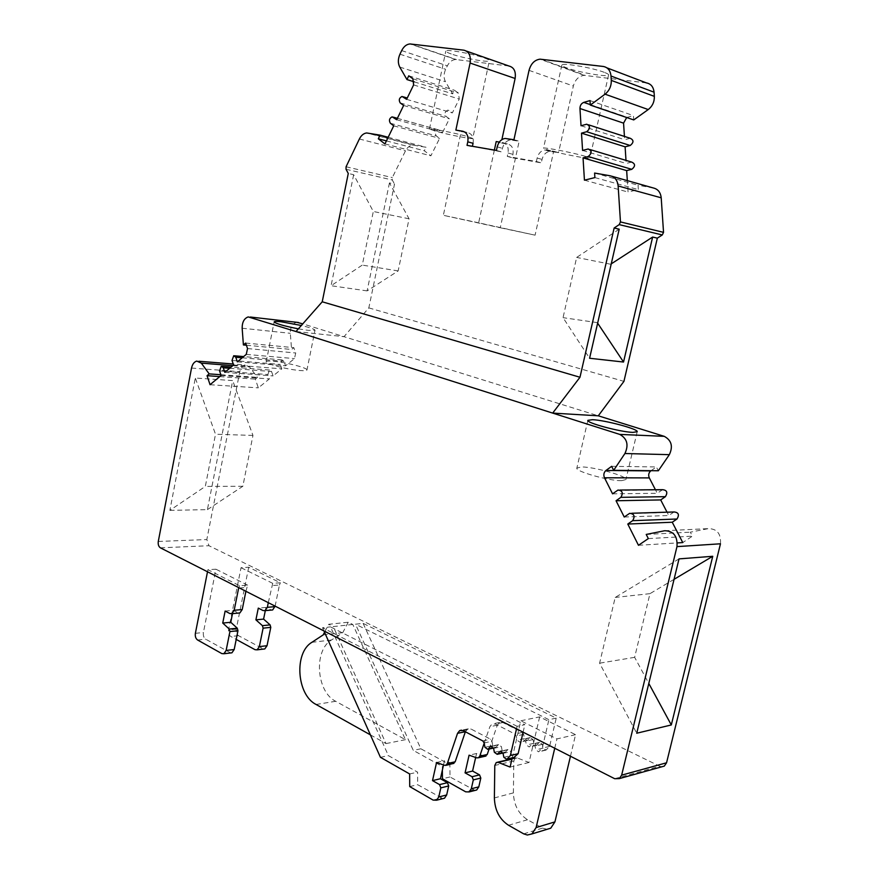 <?xml version="1.0" encoding="UTF-8"?>
<svg xmlns="http://www.w3.org/2000/svg" width="879" height="879" viewBox="0 0 879 879"><rect width="100%" height="100%" fill="white"/><g stroke="black" fill="none" stroke-linecap="round" stroke-linejoin="round"><path stroke-width="0.66" stroke-dasharray="4.39 3.3" d="M614.674 778.706L659.711 766.235L208.96 545.716L206.829 539.541L239.791 371.696C240.659 367.938 242.395 365.686 244.999 364.95L233.232 364.005M489.087 749.073L497.316 725.175L499.481 722.483L502.887 722.538L522.335 732.427L523.664 734.372L524.477 738.58L527.257 740.547L530.224 737.602L533.026 739.569L533.751 743.326L536.586 745.304L539.552 742.359L542.387 744.348L543.134 748.128L546.002 750.106L549.606 746.392L556.22 718.132L363.104 623.376L355.479 624.189L413.295 750.38L442.346 766.477L442.368 770.026M556.22 718.132L548.903 719.67L355.479 624.189M245.9 591.292L247.636 585.161L239.604 585.744L207.916 569.691L215.937 569.207L203.412 632.506C203.027 635.572 203.774 637.791 205.653 639.165L230.737 652.943M247.636 585.161L215.937 569.207M570.46 756.237L575.558 734.668L539.64 716.901L520.797 720.769L512.182 758.061M575.558 734.668L556.923 738.909L520.797 720.769M348.238 622.233L342.733 632.693L331.449 640.033C313.528 650.317 316.286 691.817 335.679 701.288L405.461 739.678L352.798 624.486L348.238 622.233L328.713 624.288L324.538 632.298M352.798 624.486L333.284 626.573L328.713 624.288M516.522 728.823L517.105 726.318L524.84 724.703L330.504 626.881L388.408 755.632L417.58 772.147L417.668 784.694L442.873 798.626M517.105 726.318L322.505 627.738L330.504 626.881M268.293 602.664L272.721 583.348L280.39 582.788L248.702 567.241L241.033 567.702L228.573 629.946C228.177 632.957 228.925 635.132 230.814 636.484L236.22 639.429M272.721 583.348L241.033 567.702M248.702 567.241L236.253 629.155C235.869 632.155 236.616 634.319 238.506 635.671L263.59 649.076M363.104 623.376L420.876 748.776L449.883 764.752L449.993 776.97L475.034 790.43M475.671 757.467L476.572 753.501L484.933 756.281M265.315 610.63L265.963 607.422L271.402 610.081M275.116 606.136L279.434 585.029L271.765 585.59M280.39 582.788L279.434 585.029M420.876 748.776L413.295 750.38M484.197 743.194L489.867 726.702L492.031 723.988L495.448 724.054L514.94 734.02L516.27 735.976L517.083 740.217L519.874 742.195L522.84 739.239L525.653 741.217L526.378 744.996L529.213 746.996L532.18 744.03L535.036 746.029L535.772 749.831L538.651 751.842L542.266 748.095L548.903 719.67M265.963 607.422L258.294 608.103M549.606 746.392L542.266 748.095M476.572 753.501L469.078 755.182M449.993 776.97L442.445 778.772M449.883 764.752L442.346 766.477M239.604 585.744L238.736 587.644M207.916 569.691L207.51 571.779M322.505 627.738L323.944 630.946M225.134 611.048L233.166 610.334L238.605 613.07M232.506 613.619L233.166 610.334M443.51 764.972L444.455 760.72L452.883 763.609M465.365 731.778L467.573 728.955L471.012 729.021L490.614 739.261L491.954 741.261L492.778 745.59L495.58 747.622L498.569 744.601L501.393 746.645L502.129 750.501L504.975 752.545L507.974 749.534L510.842 751.589L511.589 755.468L513.677 757.709M523.104 732.174L524.84 724.703M380.431 757.313L388.408 755.632M409.636 773.959L417.58 772.147M409.724 786.584L417.668 784.694M436.566 762.489L444.455 760.72M539.64 716.901L529.037 762.478L517.182 757.918L515.27 758.028L513.797 760.95L513.402 792.88C513.819 804.977 518.522 813.921 527.51 819.733L542.552 828.117L547.112 829.293M529.037 762.478L510.106 767.07M554.737 748.249L556.923 738.909M370.389 734.855L386.013 743.59L333.284 626.573M405.461 739.678L386.013 743.59M342.733 632.693L323.197 634.891M659.711 766.235L661.898 766.774M720.472 543.793C721.176 533.85 717.154 528.795 708.419 528.62L690.334 532.169L692.41 536.157L682.763 542.574M674.072 511.963L668.765 515.512L667.04 512.182M662.601 489.68L657.272 493.295L655.426 489.735M651.064 470.694L656.338 466.936L658.338 470.759M296.003 331.537L344.019 336.679L598.291 415.811M389.452 182.909L367.114 290.894L398.154 270.93L409.065 218.794L389.452 182.909L394.517 184.074L368.828 307.892L344.019 336.679L302.783 323.846M296.827 322.318L296.333 322.384C292.289 323.791 290.279 327.427 290.301 333.306L291.597 349.479L293.817 347.655L295.729 352.984L294.454 358.61L285.576 365.796L284.016 361.368L281.961 359.874L280.247 364.422L281.807 368.85L273.083 375.915L271.534 371.509L269.501 370.015L267.831 374.52L269.37 378.926L258.338 387.859L255.317 379.113L257.437 377.377L249.57 366.95L244.999 364.95M646.219 534.432L690.334 532.169M648.328 538.596L692.41 536.157M638.473 545.288L677.346 542.914M624.244 517.028L668.765 515.512M612.564 493.833L657.272 493.295M611.652 466.331L656.338 466.936M494.361 150.1L478.648 222.826L535.091 235.165L553.682 151.243L544.936 149.957C541.046 150.628 538.453 153.331 537.146 158.055L536.377 161.516L507.282 156.396L508.029 152.99C508.798 147.397 507.15 143.969 503.074 142.717L499.316 142.09M611.246 263.865L597.643 323.164M553.682 151.243L558.55 152.649L549.814 151.364C545.936 152.034 543.343 154.715 542.035 159.418L541.277 162.868L512.215 157.748L512.951 154.352C513.732 148.793 512.083 145.376 508.018 144.123L501.151 142.969L501.876 139.618M513.94 139.717L519.159 141.222L510.314 139.959C506.392 140.662 503.766 143.464 502.436 148.331L501.656 151.902L472.419 146.288M536.377 161.516L541.277 162.868M496.426 150.452L501.656 151.902M507.282 156.396L512.215 157.748M467.024 145.354L472.309 146.804M473.056 143.288C473.847 137.531 472.188 134.015 468.078 132.751L461.145 131.597L443.357 215.311L500.272 227.76L519.159 141.222M496.206 141.563L501.151 142.969M455.86 130.103L461.145 131.597M478.648 222.826L443.357 215.311M535.091 235.165L500.272 227.76M646.45 82.923L584.183 75.352C578.811 76.033 575.207 79.593 573.35 86.032L558.55 152.649M353.655 174.712L331.075 285.719L362.28 265.095L373.322 211.487L353.655 174.712L348.271 173.471M619.201 229.188L576.657 257.426L563.043 317.66L589.589 358.258M367.114 290.894L331.075 285.719M398.154 270.93L362.28 265.095M409.065 218.794L373.322 211.487M508.941 66.013L455.63 59.508C452.224 59.75 449.477 61.849 447.356 65.837L445.653 69.309C443.609 73.88 443.554 78.011 445.477 81.725L452.63 93.844L454.421 90.24L458.508 93.141L459.256 99.063L452.322 112.919L447.796 110.117C444.939 111.512 444.334 113.589 446.005 116.358L449.378 118.819L442.522 132.531L437.995 129.696C435.193 131.081 434.622 133.147 436.259 135.882L439.599 138.377L430.886 155.803L424.304 150.77L426.04 147.265L412.723 145.068C409.735 145.42 407.329 147.342 405.494 150.836L392.32 177.58L392.287 179.997L394.517 184.074M368.828 307.892L623.936 381.365M653.493 188.018L638.055 185.249L638.341 189.622L628.067 192.051L627.32 180.624M631.704 162.099L626.2 163.461L625.991 160.385M630.232 138.289L624.639 139.717L624.431 136.41M626.694 117.522L633.451 115.599L633.737 119.929M610.663 264.249L576.657 257.426M597.28 322.615L563.043 317.66M388.166 137.278L426.04 147.265M386.408 140.893L424.304 150.77M384.936 143.936L430.886 155.803M393.737 125.818L439.599 138.377M396.693 119.731L442.522 132.531M403.626 105.469L449.378 118.819M406.614 99.327L452.322 112.919M408.768 75.803L454.421 90.24M414.273 81.857L452.63 93.844M451.268 53.982C447.565 52.685 445.741 51.729 445.818 51.103C445.356 48.85 472.517 53.663 484.23 57.937C487.746 59.179 489.46 60.102 489.361 60.706C489.559 62.903 463.145 58.212 451.268 53.982M472.726 138.453C473.155 139.607 447.026 134.454 435.072 131.059L429.479 129.015C428.82 127.818 455.663 133.103 467.474 136.509L472.726 138.453L489.361 60.706M604.28 72.342C592.622 67.738 561.362 62.409 561.857 65.079C561.758 65.705 563.307 66.617 566.515 67.804C578.382 72.364 608.762 77.561 608.587 74.946C608.718 74.352 607.279 73.473 604.28 72.342M590.018 100.58L633.451 115.599M581.03 125.752L624.639 139.717M582.579 150.441L626.2 163.461M584.436 180.184L628.067 192.051M594.885 177.591L638.341 189.622M594.6 173.042L638.055 185.249M585.403 156.352C573.613 152.781 542.75 146.815 543.519 148.221L548.309 150.111C560.308 153.682 590.314 159.495 589.864 158.132L585.403 156.352M298.366 328.856L308.496 330.394L315.012 330.229C314.594 329.185 310.034 327.603 301.343 325.472M246.395 345.227L291.597 349.479M245.648 343.063L293.817 347.655M237.352 361.84L285.576 365.796M233.572 365.005L281.807 368.85M224.826 372.344L273.083 375.915M221.101 375.454L269.37 378.926M210.048 384.716L258.338 387.859M219.75 376.586L255.317 379.113M220.86 374.729L257.437 377.377M169.867 510.358L207.4 509.633L232.682 380.585L195.314 378.014L169.867 510.358L205.323 486.417L215.509 434.237L195.314 378.014M207.4 509.633L242.846 486.274L252.965 435.424L232.682 380.585M674.061 579.316L649.955 593.666L634.638 657.327L648.801 683.455M252.965 435.424L215.509 434.237M679.017 558.89L615.201 597.434L599.599 663.184L636.726 733.229M242.846 486.274L205.323 486.417M649.955 593.666L615.201 597.434M634.638 657.327L599.599 663.184M306.958 369.971C307.958 367.949 285.378 362.126 273.138 361.214C268.754 360.862 266.458 361.049 266.227 361.785C265.051 363.763 288.224 369.729 300.376 370.553C304.563 370.872 306.76 370.674 306.958 369.971L315.012 330.229M621.574 480.67C609.081 480.989 574.877 471.298 576.866 468.067L581.59 466.958C594.303 466.826 627.551 476.22 625.925 479.56L621.574 480.67M160.407 547.837L208.96 545.716M236.253 629.155L228.573 629.946M270.655 609.817L262.975 610.52M262.711 648.779L255.02 649.68M238.506 635.671L230.814 636.484M546.397 749.798L539.047 751.523M543.134 748.128L535.772 749.831M542.387 744.348L535.036 746.029M539.135 742.689L531.773 744.359M536.992 744.985L529.619 746.667M533.751 743.326L526.378 744.996M533.026 739.569L525.653 741.217M529.806 737.931L522.423 739.569M527.675 740.217L520.291 741.865M524.477 738.58L517.083 740.217M523.664 734.372L516.27 735.976M522.335 732.427L514.94 734.02M502.887 722.538L495.448 724.054M497.316 725.175L489.867 726.702M484.296 756.16L476.814 757.874M473.188 789.913L465.683 791.825M239.396 587.985L246.669 587.447M195.38 633.33L203.412 632.506M197.621 640.022L205.653 639.165M221.805 653.58L229.848 652.636M229.815 613.531L237.846 612.795M433.105 800.088L441.016 798.088M444.356 765.279L452.245 763.477M463.167 730.614L471.012 729.021M482.813 740.942L490.614 739.261M484.153 742.953L491.954 741.261M484.966 747.315L492.778 745.59M493.46 747.853L495.998 747.282M492.097 746.282L498.151 744.942M493.613 748.381L501.393 746.645M494.339 752.27L502.129 750.501M502.909 752.787L505.392 752.215M501.524 751.237L507.557 749.864M503.074 753.369L510.842 751.589M503.821 757.28L511.589 755.468M542.552 828.117L523.664 833.841M527.51 819.733L508.534 825.26M513.402 792.88L494.383 797.923M513.797 760.95L494.789 765.477M517.182 757.918L511.93 759.159M335.679 701.288L316.077 704.475M331.449 640.033L311.891 642.318M664.678 530.74L708.419 528.62M629.078 513.644L673.501 512.27M617.333 490.416L661.953 490.021M546.408 150.012L551.276 151.43M506.579 138.497L511.798 140.003M537.146 158.055L542.035 159.418M497.195 146.87L502.436 148.331M508.029 152.99L512.951 154.352M503.074 142.717L508.018 144.123M462.804 131.246L468.078 132.751M529.037 70.364L573.35 86.032M346.029 169.273L392.287 179.997M346.073 166.768L392.32 177.58M359.368 138.992L405.494 150.836M368.092 133.026L414.141 145.134M390.386 123.258L436.259 135.882M397.385 118.324L439.17 130.048M400.231 102.942L446.005 116.358M447.796 110.117L448.949 110.457M413.624 84.911L459.256 99.063M412.877 78.78L458.508 93.141M399.758 67.068L445.477 81.725M399.956 54.19L445.653 69.309M401.681 50.586L447.356 65.837M410.845 43.994L456.432 59.563M463.859 50.18L466.463 51.092M541.178 59.212L585.304 75.407M603.269 66.463L606.906 67.848M590.27 104.612L627.32 117.292M586.216 124.313L629.738 138.366M587.776 149.067L631.309 162.175M610.301 175.822L611.927 176.272M242.154 328.23L290.301 333.306M247.548 348.567L295.729 352.984M246.252 354.391L294.454 358.61M242.175 357.808L284.016 361.368M232.023 360.445L280.247 364.422M229.672 368.279L271.534 371.509M219.574 370.916L267.831 374.52M232.847 365.62L249.57 366.95M191.534 368.059L239.791 371.696M158.286 541.464L206.829 539.541M546.002 750.106L538.651 751.842M539.552 742.359L532.18 744.03M536.586 745.304L529.213 746.996M530.224 737.602L522.84 739.239M527.257 740.547L519.874 742.195M499.481 722.483L492.031 723.988M467.573 728.955L461.629 730.163M495.58 747.622L493.537 748.073M498.569 744.601L491.57 746.15M504.975 752.545L502.986 753.006M507.974 749.534L501.008 751.116M515.27 758.028L512.017 758.797M497.415 762.236L496.272 762.511M631.748 513.259L629.661 513.325M620.058 490.042L617.992 490.053M549.814 151.364L544.936 149.957M510.314 139.959L505.084 138.442M412.723 145.068L366.664 132.96M437.995 129.696L397.396 118.302M393.276 117.149L392.144 116.83M403.208 96.811L402.055 96.459M455.63 59.508L410.032 43.95M429.479 129.015L445.818 51.103M584.183 75.352L540.036 59.168M588.512 124.807L586.711 124.214M590.018 149.551L588.183 148.99M561.857 65.079L543.519 148.221M608.587 74.946L589.864 158.132M296.333 322.384L248.208 316.912M281.961 359.874L243.648 356.577M234.583 355.797L233.737 355.72M269.501 370.015L231.177 367.026M222.068 366.312L221.255 366.246M199.017 361.258L196.753 361.082M266.227 361.785L274.149 321.879M587.864 420.349L576.866 468.067M637.198 431.71L625.925 479.56"/><path stroke-width="1.32" d="M322.23 301.794L579.975 377.256L614.146 227.991L619.201 224.628L620.464 221.926L618.135 185.952C617.508 180.316 614.893 176.943 610.301 175.822L594.6 173.042L594.885 177.591L584.436 180.184L583.041 157.868L588.238 156.517C592.006 153.309 591.985 150.803 588.183 148.99L582.579 150.441L581.491 133.147L586.678 131.729C590.413 128.554 590.413 126.049 586.711 124.214L581.03 125.752L579.953 108.513C580.008 105.458 581.283 103.425 583.777 102.393L590.018 100.58L590.303 105.084L605.06 94.174C609.323 90.691 611.41 86.098 611.301 80.396L611.015 76.033C610.389 70.485 607.818 67.298 603.269 66.463L540.036 59.168C534.597 59.915 530.927 63.651 529.037 70.364L513.94 139.717L505.084 138.442C501.162 139.168 498.525 141.969 497.195 146.87L496.426 150.452L467.024 145.354L467.782 141.827C468.573 136.036 466.914 132.52 462.804 131.246L455.86 130.103L470.089 63.046C471.067 55.806 468.99 51.509 463.859 50.18L410.032 43.95C406.603 44.225 403.824 46.433 401.681 50.586L399.956 54.19C397.89 58.948 397.824 63.244 399.758 67.068L406.955 79.56L408.768 75.803L412.877 78.78L413.624 84.911L406.614 99.327L402.055 96.459C399.165 97.932 398.561 100.096 400.231 102.942L403.626 105.469L396.693 119.731L392.144 116.83C389.32 118.302 388.727 120.445 390.386 123.258L393.737 125.818L384.936 143.936L378.311 138.783L380.069 135.135L366.664 132.96C363.653 133.344 361.225 135.355 359.368 138.992L346.073 166.768L346.029 169.273L348.271 173.471L322.23 301.794L296.003 331.537L248.208 316.912C244.153 318.385 242.132 322.153 242.154 328.23L243.406 344.953L245.648 343.063L247.548 348.567L246.252 354.391L237.352 361.84L235.792 357.27L233.737 355.72L232.023 360.445L233.572 365.005L224.826 372.344L223.288 367.796L221.255 366.246L219.574 370.916L221.101 375.454L210.048 384.716L207.048 375.685L209.18 373.894L201.324 363.126L196.753 361.082C194.149 361.851 192.413 364.181 191.534 368.059L158.286 541.464C157.912 544.486 158.616 546.606 160.407 547.837L614.674 778.706L619.321 778.607L621.651 775.146L676.973 546.617C677.698 536.234 673.6 530.938 664.678 530.74L646.219 534.432L648.328 538.596L638.473 545.288L627.782 524.049L632.638 520.676C635.231 516.248 634.242 513.797 629.661 513.325L624.244 517.028L616.047 500.755L620.838 497.349C623.409 492.998 622.453 490.57 617.992 490.053L612.564 493.833L604.477 477.78C603.313 474.858 603.807 472.419 605.961 470.474L611.652 466.331L613.674 470.32L624.925 453.52C628.87 444.884 627.145 438.511 619.739 434.402L552.671 413.097L598.291 415.811L623.936 381.365L657.338 238.143L662.294 234.946L663.535 232.353L661.206 197.808C660.579 192.391 658.008 189.128 653.493 188.018L611.927 176.272M296.003 331.537L552.671 413.097L579.975 377.256M475.034 790.43L476.671 790.012L478.813 786.859L480.813 778.058L479.56 774.893L472.572 771.07L475.671 757.467M484.933 756.281L487.219 754.49L489.087 749.073M263.59 649.076L264.788 648.933L267.029 645.713L270.787 627.364L270.106 624.892L263.59 619.102L265.315 610.63M271.402 610.081L272.655 609.96L275.116 606.136M236.22 639.429L255.02 649.68L257.097 649.845L259.349 646.603L263.107 628.155L262.436 625.672L255.91 619.849L258.294 608.103L262.975 610.52L264.986 610.663L267.348 607.323L268.293 602.664M442.368 770.026L442.445 778.772L465.683 791.825L469.166 791.924L471.309 788.749L473.32 779.893L472.067 776.717L465.068 772.861L469.078 755.182L476.814 757.874L478.506 757.753L479.736 756.182L484.197 743.194M263.59 619.102L255.91 619.849M472.572 771.07L465.068 772.861M238.736 587.644L239.396 587.985M207.51 571.779L195.38 633.33C194.984 636.407 195.731 638.637 197.621 640.022L221.805 653.58L223.881 653.756L226.134 650.449L229.924 631.572L229.254 629.034L222.739 623.057L225.134 611.048L229.815 613.531L231.825 613.685L234.188 610.268L238.648 588.04M323.944 630.946L380.431 757.313L409.636 773.959L409.724 786.584L433.105 800.088L436.621 800.209L438.775 796.967L440.818 787.881L439.555 784.606L432.512 780.618L436.566 762.489L444.356 765.279L446.06 765.169L447.301 763.565L457.541 733.317L465.288 731.735M501.008 751.116L500.206 751.303L503.074 753.369L503.821 757.28L506.722 759.346L510.369 755.522L516.522 728.823M500.206 751.303L501.524 751.237M491.57 746.15L490.779 746.326L493.613 748.381L494.339 752.27L497.195 754.325L499.788 751.633M490.779 746.326L492.097 746.282M461.629 730.163L459.728 730.548L463.167 730.614L482.813 740.942L484.153 742.953L484.966 747.315L487.779 749.358L490.35 746.667M459.728 730.548L457.541 733.317M230.737 652.943L231.935 652.811L234.188 649.526L237.956 630.748L237.286 628.221L230.77 622.288L232.506 613.619M222.739 623.057L230.77 622.288M238.605 613.07L239.857 612.949L242.219 609.554L245.9 591.292M442.873 798.626L444.521 798.198L446.675 794.968L448.708 785.947L447.455 782.695L440.423 778.739L443.51 764.972M452.883 763.609L455.19 761.774L465.365 731.778M513.677 757.709L518.127 753.721L523.104 732.174M432.512 780.618L440.423 778.739M510.369 755.522L518.127 753.721M547.112 829.293L550.759 828.183L554.924 821.898L570.46 756.237M512.182 758.061L510.106 767.07L498.195 762.401L496.272 762.511L494.789 765.477L494.383 797.923C494.789 810.218 499.503 819.327 508.534 825.26L523.664 833.841L527.312 835.017L531.916 833.929L536.113 827.546L554.737 748.249M324.538 632.298L323.197 634.891L311.891 642.318C293.916 652.734 296.652 694.828 316.077 704.475L370.389 734.855M661.898 766.774L664.282 766.114L666.557 762.785L720.472 543.793L676.973 546.617M677.346 542.914L682.763 542.574L672.248 522.236L677.006 519.006C679.544 514.764 678.566 512.413 674.072 511.963L631.748 513.259M667.04 512.182L660.7 499.931L665.403 496.668C667.919 492.493 666.985 490.163 662.601 489.68L620.058 490.042M655.426 489.735L649.317 477.912C648.164 475.11 648.647 472.77 650.757 470.902L651.064 470.694M613.674 470.32L658.338 470.759L669.348 454.663C673.215 446.389 671.512 440.28 664.238 436.336L598.291 415.811M302.783 323.846L296.827 322.318M671.303 724.955L712.748 556.286L679.017 558.89L636.726 733.229L671.303 724.955L648.801 683.455M627.782 524.049L672.248 522.236M616.047 500.755L660.7 499.931M632.924 432.391C620.53 432.083 586.051 422.821 587.864 420.349L592.512 419.69C605.137 420.162 638.648 429.128 637.198 431.71L632.924 432.391M657.338 238.143L652.636 237.044L623.541 362.038L589.589 358.258L619.201 229.188L614.146 227.991M499.316 142.09L496.206 141.563L494.361 150.1M597.643 323.164L623.541 362.038M652.636 237.044L611.246 263.865M472.419 146.288L473.056 143.288L467.782 141.827M501.876 139.618L515.116 78.473C516.083 71.496 514.028 67.342 508.941 66.013L466.463 51.092M627.32 180.624L626.661 170.592L631.781 169.328C635.473 166.274 635.451 163.868 631.704 162.099L590.018 149.551M625.991 160.385L625.112 146.826L630.21 145.496C633.88 142.475 633.88 140.069 630.232 138.289L588.512 124.807M624.431 136.41L623.563 123.137L626.694 117.522M590.303 105.084L633.737 119.929L648.23 109.556C652.427 106.249 654.459 101.854 654.35 96.371L654.064 92.185C653.449 86.856 650.91 83.769 646.45 82.923L606.906 67.848M380.069 135.135L388.166 137.278M378.311 138.783L386.408 140.893M406.955 79.56L414.273 81.857M581.491 133.147L625.112 146.826M583.041 157.868L626.661 170.592M301.343 325.472L281.005 321.758C276.632 321.274 274.347 321.318 274.149 321.879C275.841 323.67 283.906 325.999 298.366 328.856M243.406 344.953L246.395 345.227M207.048 375.685L219.75 376.586M209.18 373.894L220.86 374.729M712.748 556.286L674.061 579.316M275.017 606.642L267.348 607.323M270.106 624.892L262.436 625.672M270.787 627.364L263.107 628.155M267.029 645.713L259.349 646.603M487.219 754.49L479.736 756.182M479.56 774.893L472.067 776.717M480.813 778.058L473.32 779.893M478.813 786.859L471.309 788.749M226.134 650.449L234.188 649.526M229.924 631.572L237.956 630.748M229.254 629.034L237.286 628.221M234.188 610.268L242.219 609.554M438.775 796.967L446.675 794.968M440.818 787.881L448.708 785.947M439.555 784.606L447.455 782.695M447.301 763.565L455.19 761.774M488.208 749.029L493.46 747.853M497.613 753.995L502.909 752.787M507.128 759.027L514.885 757.204M554.924 821.898L536.113 827.546M511.93 759.159L498.195 762.401M621.651 775.146L666.557 762.785M632.638 520.676L677.006 519.006M620.838 497.349L665.403 496.668M604.477 477.78L649.317 477.912M605.961 470.474L650.757 470.902M624.925 453.52L669.348 454.663M619.739 434.402L664.238 436.336M470.089 63.046L515.116 78.473M619.201 224.628L662.294 234.946M393.331 117.193L397.385 118.324M403.208 96.811L407.252 98.019L403.208 96.811M611.015 76.033L654.064 92.185M611.301 80.396L654.35 96.371M605.06 94.174L648.23 109.556M583.777 102.393L590.27 104.612M579.953 108.513L623.563 123.137M586.678 131.729L630.21 145.496M588.238 156.517L631.781 169.328M618.135 185.952L661.206 197.808M620.464 221.926L663.535 232.353M250.361 317.033L298.486 322.505M235.792 357.27L242.175 357.808M223.288 367.796L229.672 368.279M201.324 363.126L232.847 365.62M272.655 609.96L264.986 610.663M264.788 648.933L257.097 649.845M485.977 756.05L478.506 757.753M476.671 790.012L469.166 791.924M231.935 652.811L223.881 653.756M239.857 612.949L231.825 613.685M444.521 798.198L436.621 800.209M453.938 763.368L446.06 765.169M493.537 748.073L487.779 749.358M502.986 753.006L497.195 754.325M514.479 757.522L506.722 759.346M550.759 828.183L531.916 833.929M512.017 758.797L497.415 762.236M664.282 766.114L619.321 778.607M397.396 118.302L393.276 117.149M243.648 356.577L234.583 355.797M231.177 367.026L222.068 366.312M233.232 364.005L199.017 361.258"/></g></svg>
